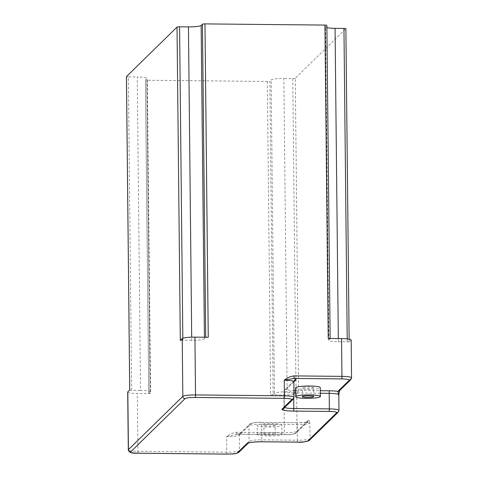 <?xml version="1.0" encoding="UTF-8"?>
<svg xmlns="http://www.w3.org/2000/svg" width="478" height="478" viewBox="0 0 478 478"><rect width="100%" height="100%" fill="white"/><g stroke="black" fill="none" stroke-linecap="round" stroke-linejoin="round"><path stroke-width="0.36" stroke-dasharray="2.39 1.79" d="M313.484 387.801A5.611 0.783 -0.6 0 1 307.533 388.53A5.611 0.783 -0.6 0 1 302.323 387.801A5.611 0.783 -0.6 0 1 302.377 387.694A5.611 0.783 -0.6 0 1 308.328 386.959A5.611 0.783 -0.6 0 1 313.544 387.688A5.611 0.783 -0.6 0 1 313.484 387.801M295.589 387.873A12.344 1.721 179.4 0 0 307.061 389.474A12.344 1.721 179.4 0 0 320.152 387.867A12.344 1.721 179.4 0 0 320.278 387.616M275.083 425.378A5.611 0.783 -0.6 0 1 269.132 426.107A5.611 0.783 -0.6 0 1 263.916 425.378A5.611 0.783 -0.6 0 1 263.976 425.265A5.611 0.783 -0.6 0 1 269.927 424.536A5.611 0.783 -0.6 0 1 275.137 425.265A5.611 0.783 -0.6 0 1 275.083 425.378M264.065 434.155A5.611 0.783 179.4 0 0 264.011 434.269A5.611 0.783 179.4 0 0 269.222 434.998A5.611 0.783 179.4 0 0 275.173 434.269A5.611 0.783 179.4 0 0 275.232 434.155A5.611 0.783 179.4 0 0 270.016 433.427A5.611 0.783 179.4 0 0 264.065 434.155M281.841 434.335A12.344 1.721 179.4 0 0 281.966 434.084A12.344 1.721 179.4 0 0 270.494 432.488A12.344 1.721 179.4 0 0 257.403 434.09A12.344 1.721 179.4 0 0 257.278 434.341A12.344 1.721 179.4 0 0 268.75 435.936A12.344 1.721 179.4 0 0 281.841 434.335M281.745 425.444A12.344 1.721 179.4 0 0 281.871 425.193A12.344 1.721 179.4 0 0 270.399 423.598A12.344 1.721 179.4 0 0 257.307 425.199A12.344 1.721 179.4 0 0 257.182 425.45A12.344 1.721 179.4 0 0 268.654 427.045A12.344 1.721 179.4 0 0 281.745 425.444M150.032 392.056A11.221 1.565 179.4 0 0 150.146 391.829A11.221 1.565 179.4 0 0 140.526 390.377L137.24 77A11.221 1.565 179.4 0 1 146.866 78.452A11.221 1.565 179.4 0 1 146.752 78.679L145.467 79.928L148.754 393.304L150.032 392.056L146.752 78.679M127.704 392.062A11.221 1.565 179.4 0 0 137.323 393.508L150.654 393.639L147.367 80.262A2.247 0.311 -0.6 0 1 145.443 79.975A2.247 0.311 -0.6 0 1 145.467 79.928M267.333 81.445L270.614 394.822A2.247 0.311 179.4 0 0 273.159 394.529L269.873 81.152A2.247 0.311 -0.6 0 1 267.333 81.445L147.367 80.262M270.614 394.822L283.944 394.948A11.221 1.565 179.4 0 0 296.653 393.496L298.571 391.613L295.29 78.237L345.857 28.764L349.137 342.14L351.061 340.258A11.221 1.565 179.4 0 0 351.175 340.031M308.418 420.15L297.047 431.276A11.221 1.565 -0.6 0 1 284.338 432.733L236.514 432.261C232.786 432.698 229.488 434.149 226.626 436.611L236.861 434.173L284.685 434.645A8.98 1.255 179.4 0 0 294.848 433.48L306.219 422.355L307.766 421.733A2.247 2.199 -134.4 0 1 306.219 422.355L309.893 423.197C309.451 421.112 308.961 420.096 308.418 420.15A2.247 2.199 -134.4 0 1 307.766 421.733L296.396 432.859A2.247 2.199 -134.4 0 1 294.848 433.48M273.159 394.529L274.438 393.275A11.221 1.565 -0.6 0 1 287.147 391.817L283.86 78.44A11.221 1.565 -0.6 0 0 271.157 79.898L269.873 81.152M295.29 78.237A2.247 0.311 -0.6 0 1 292.751 78.529L283.86 78.44M292.751 78.529L296.031 391.906L287.147 391.817M351.569 377.817A11.221 1.565 -0.6 0 1 351.455 378.044L340.085 389.17L338.842 394.41M349.137 342.14A2.247 0.311 179.4 0 0 349.161 342.093A2.247 0.311 179.4 0 0 347.237 341.806L338.352 341.716A11.221 1.565 -0.6 0 1 328.727 340.27A11.221 1.565 -0.6 0 1 328.846 340.043L330.125 338.788A2.247 0.311 179.4 0 0 330.149 338.747A2.247 0.311 179.4 0 0 328.225 338.454M326.886 27.64A11.221 1.565 -0.6 0 1 325.446 26.893A11.221 1.565 -0.6 0 1 325.56 26.666L326.844 25.412L330.125 338.788M208.259 337.277A2.247 0.311 179.4 0 0 205.719 337.57L204.441 338.818A11.221 1.565 -0.6 0 1 191.732 340.276L191.696 337.181M182.823 338.269L182.841 340.187L191.732 340.276M129.735 389.958A2.247 0.311 179.4 0 0 129.711 390A2.247 0.311 179.4 0 0 131.635 390.293L140.526 390.377M131.635 390.293L128.355 76.916L137.24 77M128.355 76.916A2.247 0.311 -0.6 0 1 126.455 76.671M296.031 391.906A2.247 0.311 179.4 0 0 298.571 391.613M182.841 340.187A2.247 0.311 179.4 0 0 180.302 340.479M148.754 393.304A2.247 0.311 179.4 0 0 148.73 393.352A2.247 0.311 179.4 0 0 150.654 393.639M236.514 432.261A2.247 0.323 -89.4 0 0 236.813 434.197L236.813 434.197A2.247 0.323 -89.4 0 0 236.861 434.173A13.468 1.876 -0.6 0 0 241.533 432.954A2.247 2.199 45.6 0 0 239.335 435.153L248.936 425.761A11.221 1.565 -0.6 0 1 261.645 424.303L297.191 424.655A11.221 1.565 179.4 0 0 309.893 423.197L310.061 438.756A11.221 1.565 -0.6 0 1 297.352 440.208L297.191 424.655A2.247 0.323 90.6 0 0 296.892 422.719L306.607 422.277M340.085 389.17A2.247 2.199 -134.4 0 1 339.434 390.753L339.643 390.544M293.856 381.761L286.34 389.116A8.98 1.255 179.4 0 0 293.946 390.454L293.946 390.454A2.247 0.323 -89.4 0 0 293.647 392.988A11.221 1.565 -0.6 0 1 284.028 391.542A11.221 1.565 -0.6 0 1 284.141 391.315L293.743 381.922A11.221 1.565 179.4 0 0 293.856 381.695M295.613 390.472L320.308 390.711M306.219 422.355A13.468 1.876 -0.6 0 1 296.844 422.743L261.299 422.397A8.98 1.255 179.4 0 0 251.135 423.562L241.533 432.954M227.044 454.076A2.247 0.323 90.6 0 1 226.787 452.17L226.626 436.611A11.221 1.565 179.4 0 0 239.335 435.153L239.496 450.712A11.221 1.565 -0.6 0 1 226.787 452.17L137.927 451.298L137.323 393.508M296.653 393.496L297.047 431.276A2.247 2.199 -134.4 0 1 296.396 432.859C292.572 434.46 288.652 435.058 284.637 434.663A2.247 0.323 -89.4 0 1 284.338 432.733L283.944 394.948M274.438 393.275L271.157 79.898M338.98 410.345A11.221 1.565 -0.6 0 1 338.86 410.572L338.699 395.013A11.221 1.565 179.4 0 0 338.812 394.786M338.209 412.156A2.247 2.199 -134.4 0 0 338.86 410.572L310.061 438.756A2.247 2.199 -134.4 0 1 309.409 440.34M350.804 379.628A2.247 2.199 -134.4 0 0 351.455 378.044L351.061 340.258M347.237 341.806L347.207 338.884M338.352 341.716L338.316 338.555M328.846 340.043L325.56 26.666M205.719 337.57L205.713 337.253M204.441 338.818L204.423 337.241M138.184 453.204A2.247 0.323 90.6 0 1 137.927 451.298A11.221 1.565 -0.6 0 1 128.307 449.846M248.291 443.034A2.247 2.199 -134.4 0 0 249.098 441.319L248.936 425.761A2.247 2.199 45.6 0 1 249.588 424.177C253.412 422.576 257.331 421.978 261.346 422.373A2.247 0.323 90.6 0 1 261.645 424.303L261.807 439.862A11.221 1.565 179.4 0 0 249.098 441.319L239.496 450.712A2.247 2.199 -134.4 0 1 238.845 452.296M297.603 442.12A2.247 0.323 -89.4 0 1 297.352 440.208L261.807 439.862A2.247 0.323 -89.4 0 0 262.105 441.791M320.338 393.251L295.643 393.012M293.976 392.994L293.647 392.988L293.707 398.473M294.018 397.254A11.221 1.565 -0.6 0 1 293.904 397.481L284.302 406.874A11.221 1.565 179.4 0 0 284.189 407.101A11.221 1.565 179.4 0 0 284.607 407.519M286.34 389.116A2.247 2.199 45.6 0 0 284.792 389.731L284.028 391.542L284.189 407.101L283.651 408.457A2.247 2.199 45.6 0 0 284.302 406.874L284.141 391.315A2.247 2.199 45.6 0 1 284.792 389.731L294.394 380.339A2.247 2.199 45.6 0 0 293.743 381.922L293.904 397.481A2.247 2.199 45.6 0 1 293.253 399.064M296.844 422.743A2.247 0.323 90.6 0 1 296.892 422.719L261.346 422.373A2.247 0.323 90.6 0 0 261.299 422.397M251.135 423.562A2.247 2.199 45.6 0 0 249.588 424.177L239.986 433.57L236.03 434.239L284.637 434.663A2.247 0.323 -89.4 0 0 284.685 434.645M302.413 396.692L302.323 387.801M264.011 434.269L263.916 425.378M281.966 434.084L281.871 425.193M150.146 391.829L146.866 78.452M328.727 340.27L325.446 26.893M257.278 434.341L257.182 425.45M275.232 434.155L275.137 425.265M313.634 396.579L313.544 387.688M148.73 393.352L145.443 79.975M349.161 342.093L349.131 339.159"/><path stroke-width="0.72" d="M302.472 396.579A5.611 0.783 179.4 0 0 302.413 396.692A5.611 0.783 179.4 0 0 307.629 397.421A5.611 0.783 179.4 0 0 313.58 396.692A5.611 0.783 179.4 0 0 313.634 396.579A5.611 0.783 179.4 0 0 308.424 395.85A5.611 0.783 179.4 0 0 302.472 396.579M320.242 396.758A12.344 1.721 179.4 0 0 320.368 396.507A12.344 1.721 179.4 0 0 308.902 394.912A12.344 1.721 179.4 0 0 295.804 396.513A12.344 1.721 179.4 0 0 295.679 396.764A12.344 1.721 179.4 0 0 307.151 398.359A12.344 1.721 179.4 0 0 320.242 396.758M320.368 396.507L320.278 387.616A12.344 1.721 179.4 0 0 308.806 386.021A12.344 1.721 179.4 0 0 295.715 387.628A12.344 1.721 179.4 0 0 295.589 387.873L295.679 396.764M347.207 338.884L343.957 28.429L335.066 28.339A11.221 1.565 -0.6 0 1 326.886 27.64M284.231 380.249C287.099 377.781 290.391 376.335 294.119 375.899A2.247 0.323 90.6 0 1 293.827 378.433L284.231 380.249L284.398 395.802A11.221 1.565 -0.6 0 1 294.018 397.254L293.856 381.695A11.221 1.565 179.4 0 0 284.231 380.249M294.119 375.899L341.949 376.371A11.221 1.565 -0.6 0 1 351.569 377.817L351.175 340.031A11.221 1.565 179.4 0 0 341.549 338.585L328.225 338.454L324.938 25.077L204.978 23.9L208.259 337.277L194.928 337.145A11.221 1.565 179.4 0 0 182.22 338.603L180.302 340.479L177.021 27.103A2.247 0.311 -0.6 0 1 179.561 26.816L188.446 26.899A11.221 1.565 -0.6 0 0 201.154 25.442L202.439 24.193A2.247 0.311 -0.6 0 1 204.978 23.9M126.455 76.671A2.247 0.311 -0.6 0 1 126.431 76.623A2.247 0.311 -0.6 0 1 126.455 76.582L177.021 27.103M126.455 76.582L129.735 389.958L127.817 391.835A11.221 1.565 179.4 0 0 127.704 392.062L128.307 449.846A11.221 1.565 -0.6 0 1 128.421 449.619L127.817 391.835M324.938 25.077A2.247 0.311 -0.6 0 1 326.862 25.37A2.247 0.311 -0.6 0 1 326.844 25.412M343.957 28.429A2.247 0.311 -0.6 0 1 345.881 28.716A2.247 0.311 -0.6 0 1 345.857 28.764M349.257 380.243A2.247 2.199 -134.4 0 0 350.804 379.628L339.434 390.753A2.247 2.199 -134.4 0 1 339.428 390.753A2.247 2.199 -134.4 0 1 337.886 391.368L349.257 380.243A8.98 1.255 179.4 0 0 341.65 378.905L293.827 378.433A13.468 1.876 -0.6 0 1 295.942 379.723L293.856 381.761M284.607 407.519A11.221 1.565 179.4 0 0 293.809 408.547L329.354 408.899A11.221 1.565 -0.6 0 1 338.98 410.345L338.812 394.786L339.691 390.412M338.699 395.013L337.886 391.368A13.468 1.876 -0.6 0 0 329.491 390.801A2.247 0.323 -89.4 0 0 329.193 393.34L320.338 393.251M293.946 390.454L295.613 390.472M320.308 390.711L329.491 390.801M338.316 338.555L335.066 28.339M130.667 451.865A8.98 1.255 179.4 0 0 138.273 453.204L227.134 454.076A8.98 1.255 179.4 0 0 237.297 452.911L246.899 443.518A13.468 1.876 -0.6 0 1 262.147 441.774L297.692 442.12A8.98 1.255 179.4 0 0 307.862 440.955L336.661 412.771A8.98 1.255 179.4 0 0 329.055 411.433L293.516 411.086A13.468 1.876 -0.6 0 1 282.104 409.072L291.705 399.68A8.98 1.255 179.4 0 0 284.099 398.341L195.239 397.469A8.98 1.255 179.4 0 0 185.07 398.634L130.667 451.865A2.247 2.199 -134.4 0 1 128.421 449.619L182.829 396.387A11.221 1.565 -0.6 0 1 195.538 394.93L194.928 337.145M195.239 397.469A2.247 0.323 -89.4 0 0 195.538 394.93L284.398 395.802A2.247 0.323 -89.4 0 1 284.099 398.341M341.65 378.905A2.247 0.323 90.6 0 0 341.949 376.371L341.549 338.585M205.713 337.253L202.439 24.193M204.423 337.241L201.154 25.442M191.696 337.181L188.446 26.899M179.561 26.816L182.823 338.269M185.07 398.634A2.247 2.199 -134.4 0 1 182.829 396.387L182.22 338.603M338.812 394.786A11.221 1.565 179.4 0 0 329.193 393.34L329.354 408.899A2.247 0.323 90.6 0 1 329.055 411.433M295.643 393.012L293.976 392.994M293.516 411.086A2.247 0.323 90.6 0 0 293.809 408.547L293.707 398.473M295.942 379.723A2.247 2.199 45.6 0 0 294.394 380.339L293.856 381.695M282.104 409.072A2.247 2.199 45.6 0 0 283.651 408.457L293.253 399.064L294.018 397.254M291.705 399.68A2.247 2.199 45.6 0 0 293.253 399.064M338.98 410.345L338.209 412.156A2.247 2.199 -134.4 0 1 336.661 412.771M338.209 412.156L309.409 440.34A2.247 2.199 -134.4 0 1 307.862 440.955M309.409 440.34C305.579 441.935 301.66 442.538 297.651 442.144L262.105 441.791A2.247 0.323 -89.4 0 0 262.147 441.774M248.291 443.034A2.247 2.199 -134.4 0 1 246.899 443.518M248.321 443.028L238.845 452.296A2.247 2.199 -134.4 0 1 237.297 452.911M350.804 379.628L351.569 377.817M128.307 449.846C128.66 452.421 131.964 453.55 138.226 453.228L227.086 454.1C232.123 453.718 234.62 454.626 238.845 452.296M262.105 441.791C254.571 441.899 249.952 442.323 248.249 443.058L248.446 442.903M126.431 76.623L129.711 389.976M330.143 338.472L326.862 25.37M349.131 339.159L345.881 28.716"/></g></svg>
